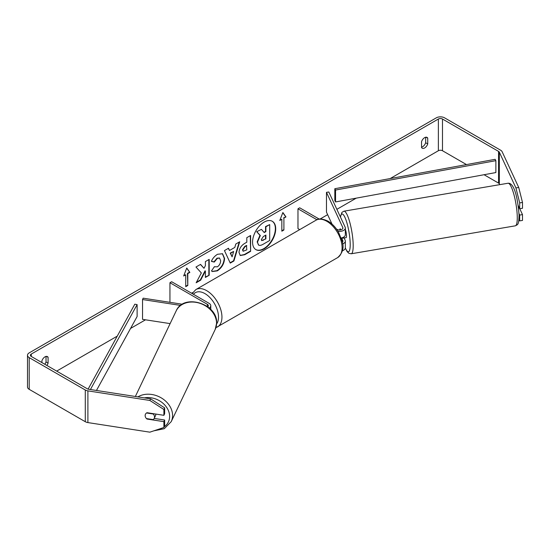 <?xml version="1.0" encoding="UTF-8"?>
<svg xmlns="http://www.w3.org/2000/svg" width="550" height="550" viewBox="0 0 550 550"><rect width="100%" height="100%" fill="white"/><g stroke="black" fill="none" stroke-linecap="round" stroke-linejoin="round"><path stroke-width="0.82" d="M182.366 304.246L143.165 298.176L142.532 299.53L180.62 305.422M142.532 299.53L142.532 319.351L170.115 323.613M209.213 308A5.823 3.362 0 0 0 210.781 305.704A5.823 3.362 0 0 0 209.076 303.325L171.655 281.724L169.943 282.721L169.943 302.321M207.756 306.817A3.396 1.959 0 0 0 208.354 305.704A3.396 1.959 0 0 0 207.357 304.322L169.943 282.721M155.774 414.061A4.854 3.877 25.5 0 1 155.787 414.384A4.854 3.877 25.5 0 1 155.478 415.752L154.22 418.385A4.854 3.877 25.5 0 1 153.175 419.623L146.472 418.584A4.854 3.877 25.5 0 1 145.152 415.573A4.854 3.877 25.5 0 1 145.447 414.232M146.547 412.974L153.203 414.006A4.854 3.877 25.5 0 1 154.529 417.024A4.854 3.877 25.5 0 1 154.22 418.385M255.778 249.549A16.376 9.453 120 0 0 263.794 248.641A16.376 9.453 120 0 0 274.436 234.369A16.376 9.453 120 0 0 272.147 221.196M264.131 248.841A16.376 9.453 120 0 0 274.828 234.41A16.376 9.453 120 0 0 272.319 221.292A16.376 9.453 120 0 0 264.131 222.104A16.376 9.453 120 0 0 253.44 236.528A16.376 9.453 120 0 0 255.949 249.652A16.376 9.453 120 0 0 264.131 248.841M466.476 164.581L442.489 150.734A2.915 1.684 0 0 0 438.371 150.734L390.149 178.571M356.242 198.151L336.868 209.33M327.635 214.665L320.107 219.01M192.775 292.524L191.565 293.219M145.509 319.811L130.556 328.446M117.246 336.132L56.671 371.106M515.921 187.914L518.732 187.474L522.5 202.462L519.688 202.895L515.921 187.914L499.324 152.151A2.915 1.684 0 0 0 498.568 151.401L442.489 119.02A2.915 1.684 0 0 0 438.371 119.02L31.267 354.062A2.915 1.684 0 0 0 30.415 355.252A2.915 1.684 0 0 0 31.267 356.441L87.347 388.816A2.915 1.684 0 0 0 88.653 389.256L150.583 398.832L164.649 407.873L164.649 413.696L163.9 415.319L163.9 409.502L149.834 400.455L150.583 398.832M201.348 272.958L196.151 282.776L200.661 280.17L205.384 271.012L205.384 277.441L209.192 275.248L209.192 259.394L205.384 261.587L205.384 265.684L203.995 268.283L200.544 264.385L195.972 267.025L201.348 272.958M229.501 250.484L234.816 247.411L235.785 244.035L239.711 241.773L233.901 260.996L230.258 263.099L224.448 250.58L228.504 248.242L229.501 250.484L228.298 248.359M421.547 141.673A4.854 2.805 -60 0 1 427.068 137.411A4.854 2.805 -60 0 1 427.728 138.105L427.728 143.935A4.854 2.805 -60 0 1 424.641 147.957A4.854 2.805 -60 0 1 422.214 148.197A4.854 2.805 -60 0 1 421.547 147.503L421.547 141.673M46.853 365.441A4.854 2.805 120 0 0 48.084 363.124L48.084 357.287A4.854 2.805 120 0 0 47.424 356.592A4.854 2.805 120 0 0 41.91 360.855L41.91 362.581M183.673 275.976L186.759 268.015L189.853 272.415L187.791 273.604L187.791 285.491L185.735 286.681L185.735 274.794L183.673 275.976M283.903 218.109L285.966 216.92L282.872 212.527L279.785 220.488L281.841 219.299L281.841 231.192L283.903 230.003L283.903 218.109L283.903 230.003M239.016 252.457L239.016 252.409C239.284 248.483 241.251 245.444 244.922 243.292L246.806 242.206L246.806 237.676L250.614 235.476L250.614 251.329L244.729 254.732L240.281 255.523L239.016 252.457M214.369 266.709L217.367 266.832C219.423 265.409 220.516 263.381 220.646 260.755L219.581 258.129L217.367 258.363L214.266 262.075L211.406 261.374C212.561 258.486 214.583 256.121 217.484 254.286L222.53 253.736L224.565 258.445C224.235 263.691 221.822 267.836 217.326 270.868L212.286 271.542L211.502 270.923L214.369 266.709L214.651 266.929M425.666 137.239L425.666 142.746A4.854 2.805 -60 0 1 422.579 146.767A4.854 2.805 -60 0 1 421.547 147.18M518.732 187.474L502.136 151.718A5.823 3.362 0 0 0 500.631 150.212L444.551 117.831A5.823 3.362 0 0 0 436.308 117.831L29.205 352.873A5.823 3.362 0 0 0 27.5 355.252A5.823 3.362 0 0 0 29.205 357.631L85.284 390.005A5.823 3.362 0 0 0 87.897 390.878L149.834 400.455M44.791 364.251A4.854 2.805 120 0 0 46.028 361.934L46.028 356.428M499.689 184.663L499.324 183.865A2.915 1.684 0 0 0 498.568 183.109L484.041 174.721M27.5 355.252L27.5 386.959A5.823 3.362 0 0 0 29.205 389.338L85.284 421.712A5.823 3.362 0 0 0 87.897 422.586L149.834 432.169L163.9 427.481L164.649 425.851L164.649 420.035L163.9 421.658L163.9 427.481M145.434 417.01A4.854 3.829 24.9 0 1 145.427 414.267A4.854 3.829 24.9 0 1 147.015 412.706L163.9 415.319M163.9 421.658L147.015 419.045A4.854 3.829 24.9 0 1 146.506 418.591M164.649 407.873L163.9 409.502M154.206 418.419L164.649 420.035M519.001 213.579L519.688 215.057L519.688 220.873L522.5 220.44L522.5 214.624L519.757 208.704M519.688 202.895L519.688 208.718L518.169 205.439M518.808 220.584L519.688 220.873M519.688 215.057L522.5 214.624M519.688 208.718L522.5 208.278L522.5 202.462M427.728 138.105L426.133 137.184M427.728 143.935L425.666 142.746M147.18 418.694L147.015 419.045M48.084 357.287L46.496 356.366M48.084 363.124L46.028 361.934M257.146 241.904L259.978 235.345L256.692 231.701L261.442 229.357L264.213 232.567L265.884 231.605L265.884 226.792L269.699 224.593L269.699 240.481L263.189 244.234C261.106 245.41 259.614 245.699 258.706 245.101L257.146 241.904L257.489 242.103L260.322 235.544L257.036 231.901M261.442 229.357L256.692 231.701M263.986 232.306L265.54 231.406L265.54 226.593L269.699 224.593M258.397 244.915L257.489 242.103M265.54 226.593L265.884 226.792M265.54 231.406L265.884 231.605M259.978 235.345L260.322 235.544M186.691 268.207L189.853 272.415M189.509 272.216L187.447 273.405L187.791 273.604M187.447 273.405L187.791 285.491M185.735 286.282L187.447 285.292M183.872 275.468L185.735 274.794M283.559 229.804L281.841 230.794M279.984 219.979L281.841 219.299M283.559 217.91L285.966 216.92M285.622 216.728L282.803 212.712M239.222 242.055L233.558 260.796L233.901 260.996M233.558 260.796L230.113 262.783M233.647 251.481L230.244 253.055L232.107 256.85L233.647 251.481L230.587 253.248L232.107 256.85M230.244 253.055L230.587 253.248M250.271 235.675L250.614 251.329M250.271 251.137L244.386 254.533L240.116 255.413M246.806 245.651L245.004 246.689L242.825 250.009L243.286 251.212L246.806 249.837L246.462 245.451L244.661 246.489L242.481 249.81L243.127 251.089M200.434 264.447L203.995 268.283M205.384 277.049L209.192 275.248M208.849 275.048L208.849 259.586M196.453 282.205L200.317 279.971L205.047 270.813L205.384 271.012M200.317 279.971L200.661 280.17M222.358 253.639L224.221 258.246C223.891 263.498 221.478 267.637 216.989 270.669L212.114 271.432M219.402 258.046L217.023 258.163L213.923 261.876L214.266 262.075M213.923 261.876L211.454 261.271M261.326 239.573L261.738 240.646L265.884 238.872L265.884 235.056L263.368 236.507L261.326 239.573M261.58 240.522L265.884 238.872M265.54 238.673L265.54 235.256M339.783 229.976A4.854 0.976 80.3 0 1 340.058 228.896L340.12 228.889A4.854 1.024 81.2 0 1 340.264 228.8L340.752 229.845M342.616 243.946A5.823 3.362 0 0 0 345.338 241.099A5.823 3.362 0 0 0 345.139 240.233L344.073 237.937M336.462 229.034L337.109 229.405A3.396 1.959 180 0 0 340.814 229.831A3.396 1.959 180 0 0 342.911 228.023A3.396 1.959 180 0 0 342.794 227.514L326.473 192.349L328.817 191.984L345.139 227.15A5.823 3.362 180 0 1 345.338 228.023A5.823 3.362 180 0 1 337.954 231.261M345.338 241.099L345.338 247.837A5.823 3.362 180 0 1 342.347 250.772M342.334 242.192A3.396 1.959 0 0 0 342.911 241.099A3.396 1.959 0 0 0 342.794 240.591L341.55 237.909M299.716 229.618L297.976 228.614L297.976 208.794L299.695 207.804L319.248 219.099M316.938 219.746L297.976 208.794M345.338 228.023L345.338 234.761A5.823 3.362 180 0 1 341.179 237.978M326.473 192.349L326.473 212.163L331.994 224.063M518.54 208.223L519.393 208.079M345.338 229.371A4.854 0.976 80.3 0 1 346.493 235.586A4.854 0.976 80.3 0 1 346.053 237.662L344.644 237.903A4.854 0.976 80.3 0 1 344.486 237.868M342.189 237.744A4.854 0.976 80.3 0 1 341.976 238.294L344.788 237.813A4.854 0.976 80.3 0 1 344.644 237.903M340.519 229.893L340.058 228.896M341.77 237.854L341.976 238.294M335.555 201.939L495.873 172.556L495.873 160.662L495.138 159.328L334.826 188.712L334.826 200.606L335.555 201.939L335.555 190.046L334.826 188.712M495.873 160.662L335.555 190.046M88.103 389.132L134.812 304.191L137.122 304.611L137.122 316.504L96.456 390.459M90.427 389.531L137.122 304.611M207.357 304.322L207.357 306.529M135.362 396.481L176.192 310.874A21.601 17.263 25.5 0 1 199.519 303.181A21.601 17.263 25.5 0 1 216.556 323.4A21.601 17.263 25.5 0 1 215.188 329.471L171.222 421.644A21.601 17.263 -154.5 0 0 172.59 415.573A21.601 17.263 -154.5 0 0 160.346 397.368A21.601 17.263 -154.5 0 0 137.906 396.873M144.354 397.87A19.174 15.324 25.5 0 1 169.62 416.529A19.174 15.324 25.5 0 1 164.189 426.855M162.113 428.072A19.174 15.324 25.5 0 1 158.159 429.392M438.371 119.02L438.371 150.734M31.267 354.062L31.267 356.441M87.897 390.878L87.897 422.586M442.489 119.02L442.489 150.734M498.568 151.401L498.568 183.109M499.324 152.151L499.324 183.865M29.205 357.631L29.205 389.338M85.284 390.005L85.284 421.712M257.146 241.863L257.489 242.055M244.386 254.533L244.729 254.732M242.481 249.851L242.825 250.051M244.661 246.489L245.004 246.689M242.481 249.81L242.825 250.009M224.221 258.197L224.565 258.397M224.221 258.246L224.565 258.445M217.023 258.163L217.367 258.363M263.044 240.109L263.388 240.309M342.794 240.591L342.794 241.608M342.794 227.514L342.794 228.525M337.611 257.627A21.601 12.471 -120 0 0 340.924 240.316A21.601 12.471 -120 0 0 326.81 221.286A21.601 12.471 -120 0 0 316.009 220.213C318.45 218.274 322.451 218.591 328.027 221.162C332.173 223.637 335.679 227.329 338.539 232.238L342.086 241.038C344.279 247.445 342.788 252.979 337.611 257.627L215.896 327.704M316.009 220.213L195.869 289.575A21.601 12.471 60 0 1 206.669 290.647A21.601 12.471 60 0 1 220.784 309.678A21.601 12.471 60 0 1 217.47 326.989M216.604 324.005A19.174 11.069 -120 0 0 216.741 308.344A19.174 11.069 -120 0 0 204.958 293.618A19.174 11.069 -120 0 0 193.469 294.319M517.261 216.583A21.601 4.331 -99.7 0 0 513.844 194.281A21.601 4.331 -99.7 0 0 508.042 183.239C515.034 182.579 518.134 201.946 519.056 215.174C518.753 225.417 517.798 224.386 515.295 225.83A21.601 4.331 -99.7 0 0 517.261 216.583M508.042 183.239L343.956 211.186A21.601 4.331 80.3 0 1 349.759 222.228A21.601 4.331 80.3 0 1 353.176 244.523A21.601 4.331 80.3 0 1 351.209 253.777L515.295 225.83M345.331 247.933A19.174 3.85 -99.7 0 0 350.199 243.574A19.174 3.85 -99.7 0 0 345.84 219.581A19.174 3.85 -99.7 0 0 340.505 217.161M210.781 309.492L210.781 305.704M171.222 421.644L164.285 428.697L153.78 430.849M215.188 329.471L216.638 323.049C217.876 303.744 183.556 293.074 176.192 310.874M243.286 251.212L242.942 251.013M219.581 258.129L219.237 257.936M195.869 289.575L192.17 293.569M343.956 211.186L341.921 212.383L340.381 216.899M345.311 248.167L347.194 251.687L348.893 253.316L351.209 253.777"/></g></svg>

